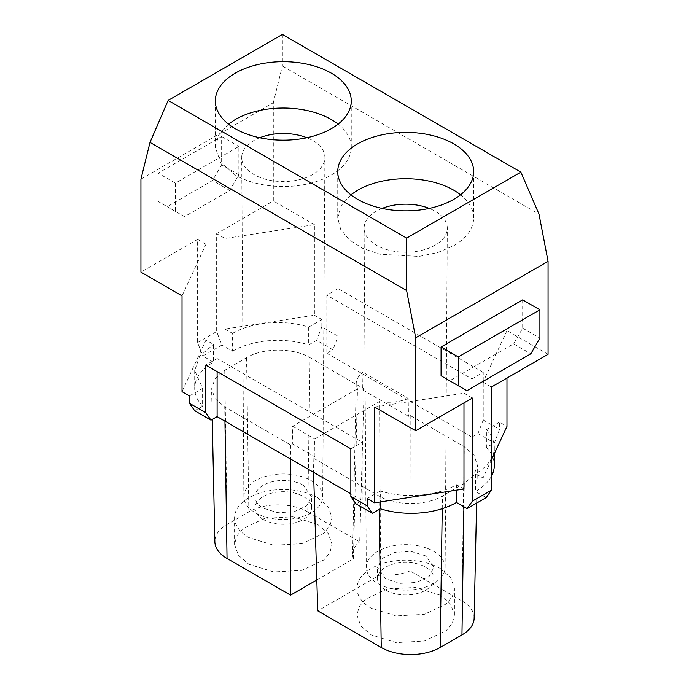 <?xml version="1.0" encoding="UTF-8"?>
<svg xmlns="http://www.w3.org/2000/svg" width="689" height="689" viewBox="0 0 689 689"><rect width="100%" height="100%" fill="white"/><g stroke="black" fill="none" stroke-linecap="round" stroke-linejoin="round"><path stroke-width="0.52" stroke-dasharray="3.44 2.58" d="M182.025 391.653L205.977 340.047L213.469 344.371L213.469 362.173L202.842 356.032L221.884 345.043L216.647 331.547L216.647 233.649L225.019 238.48L314.408 224.657L314.408 315.226L225.019 329.049L225.019 238.48M189.441 395.942L202.592 388.346L194.694 370.553L199.569 356.385L213.469 344.371M182.025 295.857L205.977 244.242L205.977 340.047M205.977 244.242L197.605 239.41L197.605 342.545L202.842 356.032M202.592 388.346L202.592 406.148A64.12 37.017 180 0 1 194.694 388.355A64.12 37.017 180 0 1 213.469 362.173M202.592 406.148L194.677 410.722M197.605 239.41L140.935 272.129M140.935 179.166L273.318 102.73L273.318 200.93L216.647 233.649M197.605 342.545L216.647 331.547M175.385 183.128L175.385 211.402L184.454 216.639L229.79 190.457L238.859 174.756L238.859 146.481L175.385 183.128L158.16 173.18L221.634 136.534L221.634 164.809L212.565 180.509L167.229 206.691L158.16 201.455L158.16 173.18M217.104 371.595L217.104 358.513L362.181 442.269L362.181 500.386L356.084 503.9M362.181 500.386L350.847 493.841M225.019 329.049L232.512 333.381L232.512 351.183L221.884 345.043M232.512 351.183A64.12 37.017 180 0 1 308.681 344.896L316.596 340.332L332.916 349.754L338.153 336.258L338.153 288.622L326.819 295.168L326.819 353.276L332.916 349.754M326.819 353.276L471.896 437.041L471.896 378.924L326.819 295.168M471.896 378.924L483.239 372.379L483.239 420.023L478.002 433.519L471.896 437.041M478.002 433.519L494.323 442.941L499.559 429.445L499.559 422.116L506.975 426.405M499.559 422.116L486.408 429.712L486.408 447.505L494.323 442.941M486.408 447.505A64.12 37.017 180 0 1 494.306 465.308M491.395 476.332A64.12 37.017 180 0 1 475.531 491.481L486.158 497.622M310.059 357.686L364.119 388.897L359.718 541.89L307.75 511.884L310.059 357.686C293.531 347.635 263.086 347.635 246.55 357.686L224.735 370.277L214.899 378.838L211.583 388.932L215.106 398.681L224.735 406.941L290.551 444.939L292.36 443.897L314.942 456.928L313.125 457.978L378.941 495.977C395.469 506.019 425.914 506.027 442.45 495.977L464.265 483.377L473.894 475.117L477.417 465.368L474.101 455.274L464.265 446.713L410.205 415.501L408.474 416.328L362.681 389.896L362.957 372.249L408.198 398.38L408.474 416.328M364.119 388.897L362.681 389.896M522.675 299.87L522.675 328.145L513.615 343.845L449.684 380.759L466.909 390.706M282.387 34.45L282.387 65.972L273.318 102.73M217.104 358.513L205.761 365.049M350.847 448.815L362.181 442.269M367.168 498.552L380.319 490.956L380.319 501.945M463.981 489.009L456.488 484.677C437.153 496.192 404.469 498.896 380.319 490.956M463.981 402.867L463.981 393.204L374.592 407.027M472.353 398.035L463.981 393.204M282.387 65.972L539.005 214.133M548.065 354.318L506.975 330.599L506.975 378.046M483.239 420.023L499.559 429.445M483.239 372.379L338.153 288.622M314.408 315.226L321.832 319.507L321.832 326.836L338.153 336.258M314.408 224.657L273.318 200.93M175.385 211.402L158.16 201.455M184.454 216.639L167.229 206.691M229.79 190.457L212.565 180.509M238.859 174.756L221.634 164.809M221.634 136.534L238.859 146.481M232.512 333.381A64.12 37.017 180 0 1 308.681 327.103L308.681 344.896M321.832 319.507L308.681 327.103M321.832 326.836L316.596 340.332M486.408 429.712A64.12 37.017 180 0 1 494.306 447.505A64.12 37.017 180 0 1 475.531 473.688L475.531 491.481M506.975 330.599L483.023 382.206L483.023 478.011L475.531 473.688M483.023 382.206L491.395 387.037M456.488 484.677L456.488 490.163M314.942 456.928L314.675 438.979L379.527 401.532L380.638 574.54L317.75 610.85M313.125 457.978L313.564 472.309M474.144 618.214A41.633 24.037 -0 0 0 461.957 600.92L464.265 446.713M410.205 415.501L409.981 570.905L461.957 600.92M408.198 398.38A32.254 18.62 180 0 1 379.527 401.532M409.981 570.905A35.906 20.73 180 0 1 380.638 574.54M316.819 579.974L353.44 558.831A35.906 20.73 180 0 1 352.579 554.051A35.906 20.73 180 0 1 359.718 541.89M353.44 558.831L357.488 388.803A32.254 18.62 180 0 1 356.222 383.411A32.254 18.62 180 0 1 362.957 372.249M307.75 511.884A41.633 24.037 -0 0 0 248.867 511.884L227.043 524.484A41.633 24.037 -0 0 0 214.856 541.778M290.551 444.939L290.551 459.029M357.488 388.803L292.627 426.25L292.36 443.897M292.627 426.25L314.675 438.979M522.675 328.145L539.909 338.092M513.615 343.845L530.84 353.793M491.395 459.968L483.023 478.011M440.168 595.141L415.217 587.441L387.063 589.043L365.187 599.404L359.072 606.871L356.98 615.036L360.683 625.801L371.25 634.931L396.201 642.63L424.355 641.028L446.222 630.668L452.337 623.201L454.439 615.036L450.727 604.27L440.168 595.141M317.75 524.467L292.799 516.767L264.645 518.369L242.778 528.73L236.663 536.197L234.561 544.362L238.273 555.127L248.832 564.257L273.783 571.956L301.937 570.354L323.813 559.993L329.928 552.526L332.02 544.362L328.317 533.596L317.75 524.467M228.447 124.106L218.689 135.087L215.33 147.282L220.497 162.294L235.233 175.023A67.961 39.239 0 0 0 331.349 175.023A67.961 39.239 0 0 0 351.261 147.282A67.961 39.239 0 0 0 338.144 124.106M350.856 194.78L341.107 205.77L337.739 217.957L340.667 229.342L349.194 239.755L362.586 248.29L379.699 254.207L418.964 256.437L437.748 252.562L453.767 245.697A67.961 39.239 0 0 0 473.67 217.957A67.961 39.239 0 0 0 460.553 194.78M440.168 568.442A48.73 28.137 -0 0 0 387.054 562.345A48.73 28.137 -0 0 0 356.98 588.337A48.73 28.137 -0 0 0 371.25 608.232L396.201 615.932L424.355 614.33L446.222 603.969L452.337 596.502L454.439 588.337L450.727 577.571L440.168 568.442M317.75 497.768A48.73 28.137 -0 0 0 264.645 491.67A48.73 28.137 -0 0 0 234.561 517.663A48.73 28.137 -0 0 0 248.832 537.558L273.783 545.257L301.946 543.655L323.813 533.295L329.928 525.828L332.02 517.663L328.317 506.897L317.75 497.768M259.719 137.74A41.598 24.02 -0 0 0 241.693 157.617A41.598 24.02 -0 0 0 253.879 174.515A41.598 24.02 -0 0 0 312.711 174.515A41.598 24.02 -0 0 0 324.898 157.617A41.598 24.02 -0 0 0 312.711 140.547A41.598 24.02 -0 0 0 306.863 137.74M382.137 208.414A41.598 24.02 0 0 0 376.289 211.222A41.598 24.02 0 0 0 364.102 228.292A41.598 24.02 0 0 0 376.289 245.189A41.598 24.02 0 0 0 435.121 245.189A41.598 24.02 0 0 0 447.307 228.292A41.598 24.02 0 0 0 435.121 211.222A41.598 24.02 0 0 0 429.281 208.414M385.754 590.18A28.215 16.286 180 0 1 377.494 578.665A28.215 16.286 180 0 1 394.909 563.619A28.215 16.286 180 0 1 425.656 567.142A28.215 16.286 180 0 1 433.915 578.665A28.215 16.286 180 0 1 416.5 593.711A28.215 16.286 180 0 1 385.754 590.18M263.344 519.506A28.215 16.286 180 0 1 255.085 507.991A28.215 16.286 180 0 1 272.499 492.936A28.215 16.286 180 0 1 303.246 496.468A28.215 16.286 180 0 1 311.506 507.991A28.215 16.286 180 0 1 294.091 523.037A28.215 16.286 180 0 1 263.344 519.506M255.412 512.814A39.428 22.763 -0 0 0 298.311 517.766A39.428 22.763 -0 0 0 322.719 496.803A39.428 22.763 -0 0 0 311.17 480.621A39.428 22.763 -0 0 0 268.142 475.703A39.428 22.763 -0 0 0 243.863 496.803A39.428 22.763 -0 0 0 255.412 512.814M377.83 583.488A39.428 22.763 -0 0 0 420.729 588.44A39.428 22.763 -0 0 0 445.137 567.478A39.428 22.763 -0 0 0 433.588 551.295A39.428 22.763 -0 0 0 390.551 546.377A39.428 22.763 -0 0 0 366.281 567.478A39.428 22.763 -0 0 0 377.83 583.488M425.656 555.877L411.212 551.424L394.909 552.345L382.249 558.348L377.503 567.391L385.754 578.915L400.206 583.368L416.5 582.438L429.161 576.443L433.906 567.391L425.656 555.877M303.246 485.202A28.215 16.286 -0 0 0 272.499 481.671A28.215 16.286 -0 0 0 255.085 496.717A28.215 16.286 -0 0 0 263.344 508.241L277.788 512.694L294.091 511.763L306.751 505.769L311.497 496.717L303.246 485.202M378.941 495.977L379.148 509.438M442.252 508.671L442.45 495.977M464.265 483.377L463.912 506.759M248.867 511.884L246.55 357.686M224.735 370.277L227.043 524.484M224.95 421.151L224.735 406.941M194.694 370.553L194.694 388.355M494.306 447.505L494.306 453.698M476.607 503.142L477.417 465.368M356.222 383.411L352.579 554.051M212.238 419.429L211.583 388.932M215.33 147.282L215.33 100.939M351.261 147.282L351.261 100.939M337.739 217.957L337.739 171.613M473.67 217.957L473.67 171.613M356.98 615.036L356.98 588.337M454.439 615.036L454.439 588.337M234.561 544.362L234.561 517.663M332.02 544.362L332.02 517.663M322.719 496.803L324.898 157.617M243.863 496.803L241.693 157.617M445.137 567.478L447.307 228.292M366.281 567.478L364.102 228.292M377.494 578.665L377.494 567.391M433.915 578.665L433.915 567.391M255.085 507.991L255.085 496.717M311.506 507.991L311.506 496.717"/><path stroke-width="1.03" d="M406.613 238.101L168.133 100.413L282.387 34.45L520.867 172.138L406.613 238.101L406.613 290.56L149.995 142.408L140.935 179.166L140.935 272.129L182.025 295.857L182.025 391.653L189.441 395.942L189.441 403.272L205.761 412.694L210.998 420.144L217.104 416.621L217.104 371.595M210.998 420.144L194.677 410.722L189.441 403.272M367.168 505.881L372.404 513.331L356.084 503.9L350.847 496.459L367.168 505.881L367.168 498.552L374.592 502.832L374.592 407.027L415.682 430.754L415.682 337.791L406.613 290.56M350.847 496.459L350.847 448.815L205.761 365.049L205.761 412.694M350.847 493.841L217.104 416.621M494.306 453.698L494.306 465.308A64.12 37.017 180 0 1 491.395 476.332M472.353 501.17L491.395 490.172L486.158 497.622L467.116 508.62L472.353 501.17L472.353 398.035L415.682 430.754M456.488 490.163L456.488 502.479L467.116 508.62M456.488 502.479A64.12 37.017 180 0 1 380.319 508.758L372.404 513.331M491.395 490.172L491.395 387.037L548.065 354.318L548.065 261.355L415.682 337.791M441.072 375.781L441.072 346.989L522.675 299.87L539.909 309.817L458.297 356.936L458.297 385.728L441.072 375.781L449.684 380.759M548.065 261.355L539.005 214.133L520.867 172.138M168.133 100.413L149.995 142.408M380.319 501.945L380.319 508.758M374.592 502.832L463.981 489.009L463.981 402.867M506.975 378.046L506.975 426.405L491.395 459.968M313.564 472.309L317.75 610.85L381.25 647.505A41.633 24.037 -0 0 0 440.133 647.505L442.252 508.671M463.912 506.759L461.957 634.913L440.133 647.505M461.957 634.913A41.633 24.037 -0 0 0 474.144 618.214L476.607 503.142M212.238 419.429L214.856 541.778A41.633 24.037 -0 0 0 227.043 558.478L290.551 595.141L316.819 579.974M290.551 459.029L290.551 595.141M458.297 356.936L441.072 346.989M458.297 385.728L466.909 390.706L530.84 353.793L539.909 338.092L539.909 309.817M235.233 73.189A67.961 39.239 0 0 0 215.33 100.939A67.961 39.239 0 0 0 257.281 137.189A67.961 39.239 0 0 0 331.349 128.679A67.961 39.239 0 0 0 351.261 100.939A67.961 39.239 0 0 0 309.301 64.68A67.961 39.239 0 0 0 235.233 73.189M357.651 143.863A67.961 39.239 0 0 0 337.739 171.613A67.961 39.239 0 0 0 379.699 207.863A67.961 39.239 0 0 0 453.767 199.354A67.961 39.239 0 0 0 473.67 171.613A67.961 39.239 0 0 0 431.719 135.363A67.961 39.239 0 0 0 357.651 143.863M338.144 124.106A67.961 39.239 0 0 0 331.349 119.533A67.961 39.239 0 0 0 235.233 119.533L228.447 124.106M460.553 194.78A67.961 39.239 0 0 0 357.651 190.207L350.856 194.78M306.863 137.74A41.598 24.02 -0 0 0 259.719 137.74M429.281 208.414A41.598 24.02 0 0 0 382.137 208.414M379.148 509.438L381.25 647.505M227.043 558.478L224.95 421.151"/></g></svg>
